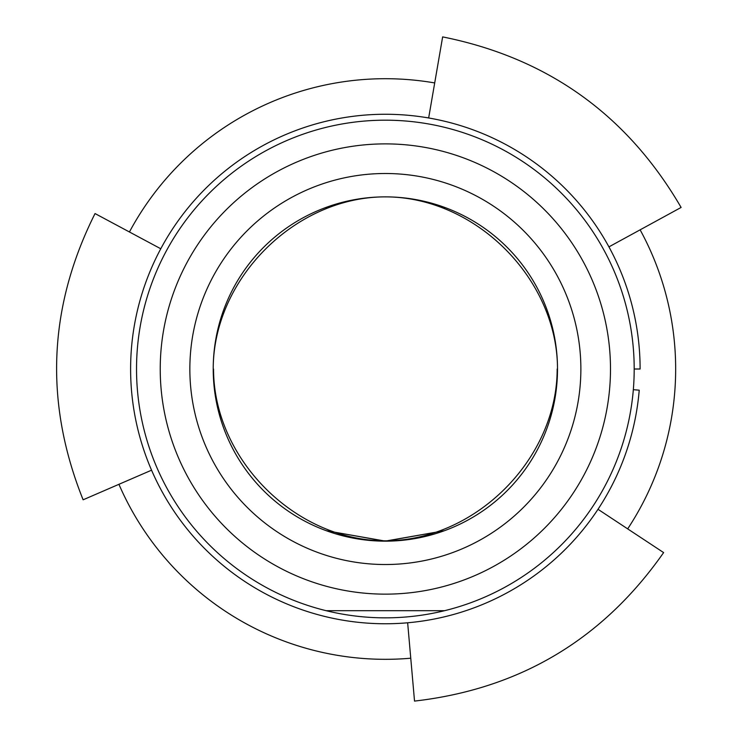 <?xml version="1.0" encoding="UTF-8"?>
<svg xmlns="http://www.w3.org/2000/svg" width="738" height="738" viewBox="0 0 738 738"><rect width="100%" height="100%" fill="white"/><g stroke="black" fill="none" stroke-linecap="round" stroke-linejoin="round"><path stroke-width="1.11" d="M326.113 207.387L326.113 208.669M444.599 207.387L444.599 208.669M118.929 484.303A290.302 290.302 0 0 0 410.762 658.204M627.678 528.878A290.302 290.302 0 0 0 640.123 229.832M129.436 231.981A290.302 290.302 0 0 1 434.7 82.933M634.191 369.009A248.835 248.835 0 0 0 385.356 120.183A248.835 248.835 0 0 0 136.53 369.009A248.835 248.835 0 0 0 385.356 617.844A248.835 248.835 0 0 0 634.191 369.009L640.114 369.009A254.758 254.758 0 0 0 264.149 144.943A254.758 254.758 0 0 0 245.948 582.236A254.758 254.758 0 0 0 639.228 390.181L633.324 389.682M326.113 610.686L444.599 610.686L326.113 610.686M160.229 369.009A225.136 225.136 0 0 0 385.356 594.145A225.136 225.136 0 0 0 610.492 369.009A225.136 225.136 0 0 0 385.356 143.882A225.136 225.136 0 0 0 160.229 369.009M189.851 369.009A195.505 195.505 0 0 0 385.356 564.524A195.505 195.505 0 0 0 580.871 369.009A195.505 195.505 0 0 0 385.356 173.504A195.505 195.505 0 0 0 189.851 369.009M213.217 369.009A172.148 172.148 0 0 0 385.356 541.157A172.148 172.148 0 0 0 557.504 369.009A172.148 172.148 0 0 0 385.356 196.871A172.148 172.148 0 0 0 213.217 369.009C213.217 278.872 295.228 196.871 385.356 196.871C475.493 196.871 557.504 278.872 557.504 369.009M213.55 369.009C213.55 458.971 295.394 540.825 385.356 540.825C475.318 540.825 557.172 458.971 557.172 369.009M326.334 530.714L385.033 541.157L444.313 530.742M444.341 530.733L385.596 541.157L326.436 530.76M622.402 275.68L621.811 274.195M621.064 272.359L619.865 269.481M162.655 492.707L164.187 495.438M165.174 497.144L165.985 498.528M177.498 221.714L176.585 223.024M175.459 224.647L173.698 227.23M151.558 470.189L83.117 499.801C44.169 402.597 48.136 307.192 95.036 213.559L160.773 248.761M424.848 117.333L428.667 117.905L442.643 36.9C547.707 57.979 627.199 114.824 681.109 207.443L608.979 246.843L610.75 250.274M598.011 509.303L663.628 552.596M663.619 552.587C602.854 639.449 519.829 688.951 414.525 701.091L407.653 622.789M610.787 487.689L612.226 484.912M613.112 483.15L613.822 481.72"/></g></svg>

